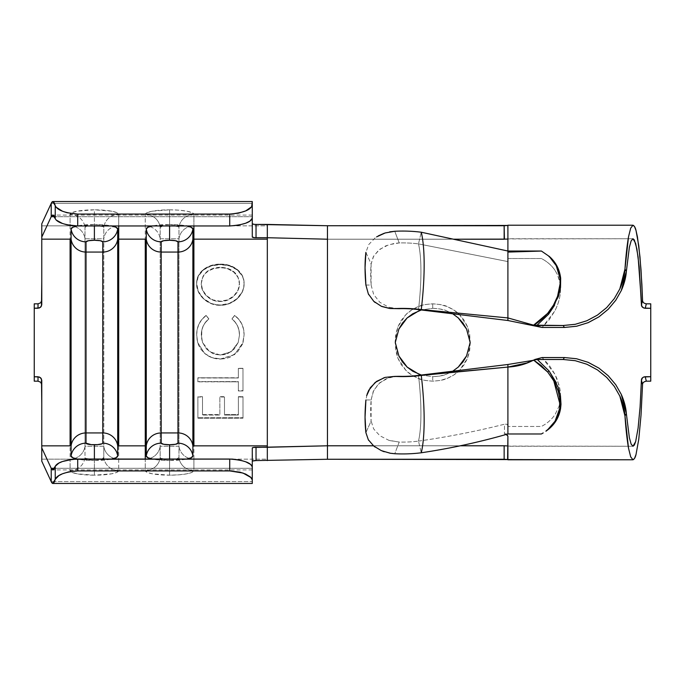 <?xml version="1.0" encoding="UTF-8"?>
<svg xmlns="http://www.w3.org/2000/svg" width="685" height="685" viewBox="0 0 685 685"><rect width="100%" height="100%" fill="white"/><g stroke="black" fill="none" stroke-linecap="round" stroke-linejoin="round"><path stroke-width="0.51" stroke-dasharray="3.42 2.57" d="M505.753 434.059L504.391 433.836L505.753 434.059M507.902 433.973L504.391 433.836L507.902 433.973M646.323 381.168L643.694 382.17L642.547 384.593M650.75 303.832L650.75 381.168L650.75 303.832M642.547 300.407L643.694 302.83L646.323 303.832M507.619 225.545L507.902 238.919L632.974 238.748L507.902 238.748L507.902 258.528L541.39 258.528C547.152 261.507 551.708 265.472 555.047 270.395L557.599 274.959L560.133 283.59M327.464 228.944L327.464 456.039L327.464 228.944M327.464 459.267L327.464 456.039L327.464 459.267M541.681 357.681L532.887 360.387L542.126 357.536L549.284 365.379L554.901 374.224L557.145 379.147L560.073 389.893C560.929 395.819 560.57 401.316 558.994 406.376L555.047 414.605C551.596 419.571 547.041 423.527 541.39 426.472L507.902 426.472L507.902 446.252L632.974 446.252L507.902 446.081L507.619 459.464M470.312 343.639L469.636 333.963L467.581 326.831L464.19 320.315L459.532 314.62L453.83 310.014L447.279 306.615L440.147 304.534L432.723 303.832L425.317 304.525L418.184 306.606L411.659 309.98L405.931 314.603L401.29 320.263L397.874 326.796L395.81 333.929L395.125 341.361L395.802 351.037L397.857 358.169L401.247 364.685L405.905 370.38L411.616 374.986L418.158 378.385L425.291 380.466L432.723 381.168L440.121 380.475L447.254 378.394L453.778 375.02L459.507 370.397L464.156 364.737L467.564 358.204L469.627 351.071L470.312 341.361L467.581 326.831L459.532 314.62C456.741 311.641 452.665 308.969 447.279 306.615C445.019 305.279 440.164 304.345 432.723 303.832L432.723 308.293L421.326 309.971L432.723 308.293C439.727 308.747 444.308 309.577 446.466 310.759L439.71 308.909L432.723 308.293L432.723 303.832C425.291 304.345 420.444 305.27 418.184 306.606C412.798 308.952 408.714 311.624 405.931 314.603L397.874 326.796L395.125 341.361L397.857 358.169L405.905 370.38C408.697 373.359 412.781 376.031 418.158 378.385C420.419 379.721 425.274 380.654 432.723 381.168C440.147 380.654 444.993 379.73 447.254 378.394C452.639 376.048 456.724 373.376 459.507 370.397L467.564 358.204L470.312 343.639M504.143 239.211L507.902 238.919L507.902 225.442M327.464 239.211L453.444 239.211L327.464 239.211M327.464 443.032L327.464 242.362M460.551 445.789L373.462 445.789L460.551 445.789M507.902 459.558L507.902 446.081L504.143 445.789M421.292 375.02L432.723 376.707L439.761 376.074L446.5 374.224L452.888 371.107L446.5 374.224C444.334 375.423 439.744 376.245 432.723 376.707L432.723 381.168L432.723 376.707L421.301 375.02M452.716 313.781L446.466 310.759L452.716 313.781M560.15 283.676L560.39 292.349C559.876 298.634 557.967 304.936 554.653 311.247L549.13 319.826L542.126 327.464L554.653 311.247C561.332 298.138 562.308 286.047 557.599 274.959L555.201 270.626M41.768 223.824L41.768 239.142L41.768 225.853L70.084 225.853L70.084 214.422L71.934 212.667L77.199 211.177L94.393 209.824L111.586 211.177L116.861 212.667L118.71 214.422L118.71 225.853L145.263 225.853L145.263 470.578A15.036 14.762 180 0 0 160.179 457.657A15.036 14.762 0 0 1 145.263 470.578A24.317 4.598 180 0 0 169.58 475.176L169.58 459.429L169.58 475.176A24.317 4.598 180 0 0 193.898 470.578A15.036 14.762 -0 0 1 178.973 457.657A15.036 14.762 180 0 0 193.898 470.578L193.898 459.147L193.898 470.578L192.048 472.333L186.774 473.823L178.888 474.825L169.58 475.176L152.387 473.823L147.112 472.333L145.263 470.578L145.263 459.147A15.036 14.762 180 0 0 160.179 446.226L160.179 457.657A9.402 1.781 0 0 0 169.58 459.429A9.402 1.781 0 0 0 178.973 457.657L178.973 446.226A15.036 14.762 180 0 0 193.898 459.147L267.321 459.147L267.321 225.853L267.321 459.147L193.898 459.147L193.898 225.853L267.321 225.853L267.321 224.432L267.321 225.853L193.898 225.853A15.036 14.762 -0 0 0 178.973 238.774L178.973 446.226L160.179 446.226L160.179 457.657L160.898 458.333L165.984 459.301L173.177 459.301L176.225 458.916L178.973 457.657L178.973 446.226L160.179 446.226L160.179 238.774L178.973 238.774L178.973 227.343L178.263 226.667L173.177 225.699L165.984 225.699L162.936 226.084L160.179 227.343L160.179 238.774L178.973 238.774L178.973 227.343A9.402 1.781 180 0 0 169.58 225.57A9.402 1.781 180 0 0 160.179 227.343L160.179 446.226A15.036 14.762 -0 0 1 145.263 459.147L118.71 459.147L118.71 470.578L116.861 472.333L111.586 473.823L94.393 475.176L77.199 473.823L71.934 472.333L70.084 470.578L70.084 459.147L41.768 459.147L41.768 445.858L41.768 461.176M224.492 415.041L224.483 397.009L219.851 397.017L219.868 415.05L202.52 415.059L202.503 397.026L197.879 397.026L197.897 418.218L242.995 418.201L242.987 397L238.354 397.009L238.371 415.041L224.492 415.041L224.483 397.009L219.851 397.017L219.868 415.05L202.52 415.059L202.52 414.596L219.868 414.588L219.868 415.05L219.851 396.666L224.483 396.666L224.492 415.041L224.492 414.588L238.371 414.579L238.371 415.041L224.492 415.041M238.346 381.828L238.354 390.964L242.978 390.955L242.969 368.479L238.337 368.487L238.346 377.983L197.862 378L197.871 381.845L238.346 381.828L238.354 390.964L242.978 390.955L242.969 368.479L238.337 368.487L238.346 377.983L238.337 368.316L242.969 368.316L242.978 390.955L238.354 390.964L238.346 381.579L197.871 381.596L238.346 381.828M238.988 330.453L239.476 335.068L238.149 342.611L234.124 349.144L227.882 353.588L224.2 354.616L220.364 355.027L212.787 353.58L206.519 349.05L202.529 342.431L201.647 338.673L201.81 330.264L203.197 325.932L205.663 322.113L208.822 318.842L206.134 315.383L202.041 319.184L199.018 323.877L197.229 329.185L196.681 334.785L197.143 339.974L198.496 345.009L201.082 349.513L204.584 353.374L212.085 357.716L220.673 359.051L225.356 358.615L229.877 357.305L237.541 351.97L242.541 344.058L244.1 334.811L243.552 329.202L241.788 323.877L238.782 319.159L234.655 315.365L231.95 318.833L235.186 322.13L237.652 326.017L238.988 330.453M197.092 279.377L196.655 283.359L198.316 291.425L203.454 298.48L211.091 303.395L215.544 304.602L220.176 305.022L229.269 303.412L237.053 298.703L242.284 291.69L243.586 287.717L244.074 283.65L243.672 279.626L242.439 275.832L237.301 269.505L229.561 265.438L225.048 264.461L220.364 264.145L211.237 265.429L203.556 269.436L198.35 275.627L197.092 279.377M41.768 437.569L41.768 403.705M41.768 384.705L41.768 459.147L41.768 384.705L40.672 382.204L38.009 381.168M41.768 225.853L41.768 304.705L41.768 225.853L70.084 225.853L70.084 459.147L41.768 459.147M41.768 281.295L41.768 247.431M365.901 252.345L371.107 263.99L373.676 256.044L379.841 249.28L388.806 244.708L399.218 242.944L394.757 231.273L399.218 242.944A66.411 34.207 0 0 1 418.484 243.886L421.275 232.224L418.484 243.886A66.411 34.207 180 0 0 399.218 242.944L394.337 243.389L385.783 245.855L378.488 250.367L373.282 256.738L371.107 263.99A76.686 27.391 76.7 0 0 371.107 285.08L371.107 263.99L365.901 252.345L368.735 244.571L375.14 237.892L378.274 235.888M555.047 270.395C551.708 265.472 547.152 261.507 541.39 258.528L507.902 258.528L507.902 320.511L507.902 251.027L507.902 261.584L418.484 243.886A76.686 15.678 97.2 0 1 420.907 267.912A76.686 15.678 97.2 0 1 418.484 309.62A76.686 15.678 -82.8 0 0 420.907 267.912A76.686 15.678 -82.8 0 0 418.484 243.886L507.902 261.584L507.902 238.919M389.748 307.522L399.218 308.678M374.027 301.554L368.727 294.67L365.901 285.029L371.107 285.08L373.685 294.533L379.858 302.325L388.832 307.24L397.694 308.687M389.748 440.583L399.218 442.056A66.411 34.207 0 0 0 418.484 441.114L421.275 452.776L418.484 441.114A66.411 34.207 180 0 1 399.218 442.056L394.757 453.727L384.242 451.749M418.484 441.114A76.686 15.678 -97.2 0 0 420.907 417.088C421.087 404.415 420.273 390.51 418.484 375.38C420.273 390.51 421.087 404.415 420.907 417.088A76.686 15.678 -97.2 0 1 418.484 441.114C447.682 436.944 476.358 431.31 504.511 424.212L504.391 433.836L504.511 424.212C476.358 431.31 447.682 436.944 418.484 441.114M399.218 376.322L394.337 376.553L385.783 378.942L378.488 383.917L373.282 391.306L371.107 399.92A76.686 27.391 103.3 0 0 371.107 421.01L371.107 399.92L365.901 399.971L367.057 394.329M374.258 446.44L368.727 440.412L365.901 432.655L371.107 421.01L373.685 428.973L379.858 435.737L388.832 440.301L399.218 442.056L394.757 453.727M507.902 364.488L507.902 425.548L506.891 424.238L504.511 424.212L506.891 424.238L507.902 425.548L507.902 364.488M252.277 483.396L252.277 481.598L51.212 481.598L252.277 481.598L252.277 447.99L252.568 461.005M252.277 216.691L252.277 203.402L252.277 216.691L54.44 216.691L252.277 216.691M256.036 224.432L252.277 223.721L252.277 237.01L252.277 203.402L51.212 203.402L252.277 203.402L252.277 201.604M252.277 483.464L252.277 461.279M169.58 209.824L178.888 210.175L186.774 211.177L192.048 212.667L193.898 214.422L193.898 225.853L193.898 214.422A15.036 14.762 -0 0 0 178.973 227.343A15.036 14.762 180 0 1 193.898 214.422A24.317 4.598 0 0 0 169.58 209.824L169.58 225.57L169.58 209.824L152.387 211.177L147.112 212.667L145.263 214.422A15.036 14.762 180 0 1 160.179 227.343A15.036 14.762 0 0 0 145.263 214.422A24.317 4.598 0 0 1 169.58 209.824M252.277 223.721L252.277 201.536M149.878 226.564A15.036 14.762 180 0 1 160.179 238.774A15.036 14.762 0 0 0 145.263 225.853L145.263 214.422L145.263 225.853L118.71 225.853A15.036 14.762 -0 0 0 103.795 238.774L103.795 446.226L85 446.226L85 457.657L85.711 458.333L90.797 459.301L97.989 459.301L101.037 458.916L103.795 457.657L103.795 446.226L85 446.226L85 238.774L103.795 238.774L103.795 227.343L103.075 226.667L97.989 225.699L90.797 225.699L87.748 226.084L85 227.343L85 238.774L103.795 238.774L103.795 227.343A9.402 1.781 180 0 0 94.393 225.57A9.402 1.781 180 0 0 85 227.343L85 446.226A15.036 14.762 -0 0 1 70.084 459.147A15.036 14.762 180 0 0 85 446.226L85 457.657A15.036 14.762 0 0 1 70.084 470.578L70.084 459.147M145.263 459.147L118.71 459.147L118.71 214.422A15.036 14.762 -0 0 0 103.795 227.343A15.036 14.762 180 0 1 118.71 214.422A24.317 4.598 0 0 0 94.393 209.824L94.393 225.57L94.393 209.824A24.317 4.598 0 0 0 70.084 214.422A15.036 14.762 180 0 1 85 227.343A15.036 14.762 0 0 0 70.084 214.422L70.084 225.853A15.036 14.762 180 0 1 85 238.774A15.036 14.762 0 0 0 70.084 225.853M38.009 303.832L40.663 302.796L41.768 300.295M34.25 381.168L34.25 303.832L34.25 381.168M252.277 468.309L54.44 468.309L252.277 468.309M77.148 459.044L94.393 460.483L111.689 459.036A23.307 4.41 0 0 1 94.393 460.483L94.393 459.036L94.393 460.483A23.307 4.41 0 0 1 77.148 459.044M152.293 459.036L169.58 460.483L186.868 459.036A23.307 4.41 0 0 1 169.58 460.483L169.58 459.036L169.58 460.483A23.307 4.41 0 0 1 152.293 459.036M111.689 225.964L94.393 224.517L77.14 225.956A23.307 4.41 180 0 1 94.393 224.517L94.393 225.964L94.393 224.517A23.307 4.41 180 0 1 111.681 225.964M186.868 225.964L169.58 224.517L152.293 225.964A23.307 4.41 180 0 1 169.58 224.517L169.58 225.964L169.58 224.517A23.307 4.41 180 0 1 186.868 225.964M251.155 477.642L252.277 479.868M251.198 464.909L250.599 464.396M70.084 470.578A15.036 14.762 180 0 0 85 457.657A9.402 1.781 0 0 0 94.393 459.429L94.393 475.176A24.317 4.598 180 0 1 70.084 470.578M94.393 475.176L94.393 459.429A9.402 1.781 0 0 0 103.795 457.657A15.036 14.762 180 0 0 118.71 470.578A24.317 4.598 180 0 1 94.393 475.176M118.71 459.147L118.71 470.578A15.036 14.762 -0 0 1 103.795 457.657L103.795 446.226A15.036 14.762 180 0 0 118.71 459.147M114.095 458.436A15.036 14.762 0 0 1 103.795 446.226L103.795 238.774A15.036 14.762 180 0 1 118.71 225.853M189.283 458.436A15.036 14.762 0 0 1 178.973 446.226L178.973 238.774A15.036 14.762 180 0 1 193.898 225.853M507.902 446.081L507.902 426.472L541.39 426.472C547.041 423.527 551.596 419.571 555.047 414.605L558.994 406.376L560.013 402.112L560.073 389.893L559.303 385.946L554.901 374.224L542.126 357.536M588.235 362.356L576.539 358.752L564.371 357.536M564.371 327.464L576.573 326.24L588.287 322.618M397.694 376.313L388.806 377.769L379.841 382.692L373.676 390.484L371.107 399.92L365.901 399.971M384.259 377.64L393.104 376.348M382.521 451.115L375.115 447.091M365.901 432.655L371.107 421.01M384.259 233.251L389.637 231.873M393.104 308.652L389.568 308.455M381.845 306.495L375.115 302.505M365.901 285.029L371.107 285.08M556.443 382.958L561.006 404.313M553.763 380.774L547.709 372.049M560.672 278.341L559.748 291.827L554.55 305.304M220.176 305.022C232.96 305.339 244.339 294.867 244.074 283.65L244.074 284.027C244.425 295.098 232.849 305.621 220.176 305.262L220.176 305.262C207.495 305.741 196.141 294.576 196.655 283.736L196.655 283.359C196.218 294.387 207.409 305.424 220.176 305.022M196.655 283.736C196.124 272.716 207.735 264.273 220.364 264.641L220.364 264.145C207.589 263.836 196.227 272.193 196.655 283.359L198.342 276.064L203.556 269.899L211.254 265.908L220.364 264.641C233.251 264.196 244.673 272.904 244.074 284.027L244.074 283.65C244.605 272.356 233.337 263.776 220.364 264.145L220.364 264.641L229.561 265.926L237.301 269.967L242.439 276.252L243.672 280.028L244.074 284.027L243.586 288.06L242.284 292.015L237.053 298.985L229.269 303.66L224.808 304.834L220.176 305.262L211.091 303.643L203.454 298.754L198.316 291.742L196.655 283.736M201.775 280.096L201.279 283.873L202.597 290.371L206.673 296.1L212.812 300.133L216.426 301.083L220.193 301.468L227.643 300.141L233.885 296.151L238.02 290.389L239.005 287.152L239.45 283.855L238.055 277.545L234.005 272.296L227.822 268.82L224.175 268.032L220.382 267.707L213.9 268.529L208.291 271.02L205.252 273.606L203.008 276.714L201.775 280.096M201.279 283.496C202.143 273.358 208.505 267.938 220.382 267.236L220.382 267.707C208.497 268.366 202.135 273.752 201.279 283.873L201.279 283.873C200.868 292.649 209.867 301.845 220.193 301.468C230.717 301.854 239.681 292.683 239.45 283.855C239.699 274.942 230.879 267.364 220.382 267.707L220.382 267.236C232.129 267.972 238.483 273.383 239.45 283.479L239.45 283.479C239.587 292.529 230.811 301.503 220.193 301.203L220.193 301.203C209.704 301.503 200.979 292.426 201.279 283.496L203.008 276.295L205.252 273.169L208.291 270.566L213.9 268.058L220.382 267.236L227.822 268.349L234.005 271.851L238.055 277.125L239.45 283.479L238.02 290.055L233.885 295.851L227.643 299.867L220.193 301.203L212.812 299.859L206.673 295.8L202.597 290.038L201.279 283.496M206.134 315.383C199.823 320.246 196.672 326.711 196.681 334.785L196.681 334.837C196.689 326.771 199.84 320.349 206.134 315.554L208.822 318.996L206.134 315.383M201.313 334.811C201.356 328.312 203.856 322.986 208.822 318.842L208.822 318.996C203.873 323.157 201.373 328.44 201.313 334.862L202.554 342.5L201.313 334.811M220.364 355.027L209.507 351.722L202.554 342.5L209.541 351.679L220.364 355.027L231.247 351.636L238.192 342.5L231.23 351.713L220.364 355.027M239.476 335.068L238.192 342.5L239.476 335.119C239.467 328.509 236.959 323.132 231.95 318.979L231.95 318.833C237.001 323.02 239.51 328.432 239.476 335.068M234.655 315.365L231.95 318.833L234.655 315.537C241.009 320.417 244.16 326.856 244.1 334.862L244.1 334.811C244.134 326.702 240.983 320.22 234.655 315.365M220.673 359.051L234.587 354.599L243.064 342.5L244.1 334.811L243.064 342.5L234.612 354.505L220.673 358.94C214.576 358.991 209.208 357.116 204.584 353.306L204.584 353.374C209.225 357.236 214.585 359.128 220.673 359.051M196.681 334.785L197.665 342.5L204.584 353.374L197.657 342.5L196.681 334.785M206.134 315.554L208.822 318.996L205.663 322.25L203.197 326.034L201.81 330.341L201.313 334.862L202.529 342.431L206.519 349.007L212.787 353.503L216.486 354.547L220.364 354.95L227.882 353.52L234.124 349.102L238.149 342.611L239.476 335.119L238.988 330.53L237.652 326.128L235.186 322.258L231.95 318.979L234.655 315.537L238.782 319.304L241.788 323.996L243.552 329.288L244.1 334.862L242.541 344.041L237.541 351.902L229.869 357.21L225.356 358.512L220.673 358.94L212.085 357.621L208.154 355.78L204.584 353.306L201.082 349.47L198.496 345L197.143 339.991L196.681 334.837L197.229 329.271L199.018 323.996L202.041 319.338L206.134 315.554M197.871 381.596L197.862 377.777L197.871 381.845L197.862 377.777L238.346 377.983L197.862 377.777L238.346 377.752L238.337 368.316L242.969 368.316L242.978 390.647L238.354 390.655L238.346 381.579L197.871 381.596M238.371 414.579L238.354 396.658L238.371 415.041L238.354 396.658L242.987 396.658L238.354 397.009L242.987 396.658L242.995 418.201L242.987 396.658L242.995 417.722L197.897 417.739L197.897 418.218L242.995 418.201L242.995 417.722L197.897 417.739L197.879 396.683L197.897 418.218L197.879 396.683L202.503 396.675L197.879 397.026L202.503 396.675L202.52 415.059L202.503 396.675L202.52 414.596L219.868 414.588L219.851 396.666L224.483 396.666L224.492 414.588L238.371 414.579M252.277 469.936L52.831 469.936M252.277 215.064L52.831 215.064M542.006 357.57L526.893 362.964M537.194 326.06L530.687 324.33"/><path stroke-width="1.03" d="M541.433 433.973L507.902 433.973L507.902 364.488L418.484 375.38A66.411 34.207 180 0 1 402.643 376.365A66.411 34.207 0 0 0 418.484 375.38L421.275 375.44A78.133 40.244 180 0 1 402.643 376.604L402.643 376.365A66.411 34.207 180 0 1 399.218 376.322A66.411 34.207 0 0 0 402.643 376.365L402.643 376.604A78.133 40.244 180 0 1 394.757 376.399L385.167 377.384L376.579 381.382L370.294 387.727L366.663 395.665M365.901 285.029L365.054 267.732L365.901 252.345A90.223 32.221 76.7 0 0 365.901 285.029L368.325 293.856L373.762 301.314L381.314 306.272L390.142 308.515L399.218 308.678A66.411 34.207 0 0 1 402.643 308.635A66.411 34.207 180 0 0 399.218 308.678L394.757 308.601A78.133 40.244 0 0 1 402.643 308.396L402.643 308.635A66.411 34.207 0 0 1 418.484 309.62A66.411 34.207 180 0 0 402.643 308.635L402.643 308.396A78.133 40.244 0 0 1 421.275 309.56A90.223 18.444 -82.8 0 0 424.135 261.319A90.223 18.444 -82.8 0 0 421.275 232.224A78.133 40.244 180 0 0 394.757 231.273L385.167 232.96L376.579 236.899M545.885 431.148L548.214 429.135A3.759 2.175 -130.2 0 1 548.522 429.289L545.988 431.199L548.522 429.289A3.759 2.175 49.8 0 0 548.214 429.135L555.047 421.207L559.654 408.577L559.619 397.711L558.138 391.024L553.968 381.143L547.709 372.049L541.176 365.49L533.615 360.062L537.297 359.497L549.062 370.97L558.181 387.213L560.45 395.81L561.006 404.313L560.561 408.611L556.46 420.076L552.932 425L548.522 429.289C555.115 423.869 559.123 416.977 560.561 408.611A3.759 2.098 9.1 0 0 559.654 408.577L560.022 404.347L553.763 380.774M505.753 434.059L507.902 436.139L507.902 459.789L632.974 459.789L630.697 456.869L628.53 448.255C627.023 439.496 625.833 428.716 624.968 415.915L619.865 396.135L614.317 386.408L606.756 377.461L597.517 369.943L586.891 364.249L575.297 360.704L563.207 359.497L537.297 359.497L563.207 359.497L564.371 357.536L542.126 357.536L534.625 359.548L541.681 357.681M543.205 432.92L541.39 433.973L543.205 432.92M399.218 308.678L394.757 308.601A78.133 40.244 0 0 1 402.643 308.396A78.133 40.244 0 0 1 421.275 309.56A90.223 18.444 -82.8 0 0 424.135 261.319A90.223 18.444 -82.8 0 0 421.275 232.224L507.902 251.027L541.39 251.027L507.902 251.027L507.902 225.211L632.974 225.211L507.902 225.211L507.902 320.511L542.126 327.464L564.371 327.464L576.573 326.24L588.287 322.618L598.981 316.83L608.271 309.209L615.806 300.21L621.304 290.534L626.355 271.414L629.369 247.259L631.133 240.897L632.974 238.748L635.654 243.38L638.095 256.858L641.751 306.186L643.789 308.036L650.75 308.293L650.75 376.707L643.789 376.964L642.573 377.709L641.425 380.132L642.547 384.593L641.023 415.153L638.78 439.179L636.014 454.515C635.355 457.392 634.344 459.147 632.974 459.789L327.464 459.267L256.036 460.568L327.464 459.267L327.464 225.733L507.902 225.442L504.143 225.733L504.417 239.211M646.289 303.832L650.75 303.832L650.75 381.168L646.323 381.168L645.201 376.707L650.75 376.707L650.75 381.168L646.289 381.168M642.547 300.407L641.425 304.868L639.156 266.568L636.922 249.066L634.327 239.913L632.974 238.748L631.133 240.897L629.369 247.259L626.355 271.414L624.968 269.085L628.53 236.745L630.697 228.131L632.974 225.211C634.344 225.853 635.355 227.608 636.014 230.485L638.78 245.821L641.023 269.847L642.547 300.407C642.547 302.213 643.806 303.361 646.323 303.832L650.75 303.832L650.75 308.293L645.201 308.293L646.323 303.832L645.201 308.293C642.71 307.839 641.451 306.7 641.425 304.868L642.547 300.407L641.888 284.472L639.978 256.866L637.444 236.959L636.014 230.485L634.507 226.538L632.974 225.211L630.697 228.131L628.53 236.745C627.023 245.504 625.833 256.284 624.968 269.085C624.557 275.55 622.853 282.151 619.839 288.907L624.968 269.085L626.355 271.414C625.927 277.502 624.24 283.873 621.304 290.534L615.806 300.21L608.271 309.209L598.981 316.83L587.858 322.798M506.883 434.573L507.902 436.139L507.619 459.464M635.654 441.619L632.974 446.252L634.327 445.087L635.654 441.619L638.095 428.142L635.654 441.619M640.081 407.018L638.095 428.142L640.081 407.018L641.425 380.132L640.081 407.018M507.619 239.014L506.806 239.108L507.619 239.014M506.797 239.108L453.444 239.211L504.143 239.211L504.143 225.733L327.464 225.733L256.027 224.432L267.321 224.432L267.321 239.142L192.887 239.142L192.887 228.927L191.115 227.24L186.063 225.802M504.391 445.789L460.551 445.789L504.143 445.789L504.143 459.267L327.464 459.267L327.464 445.789L253.381 447.485L252.277 447.99L252.277 483.396M186.063 459.198L191.115 457.76L192.887 456.073L192.887 445.858L267.321 445.858L267.321 447.279L327.464 445.789L373.462 445.789L327.464 445.789L327.464 443.032M507.902 459.558L504.143 459.267L504.143 445.789L506.763 445.884M421.301 375.02L418.972 374.241L407.138 367.066L398.893 355.977L395.279 342.5L398.875 329.065L407.113 317.96L418.937 310.776L421.326 309.971L412.661 313.824L407.113 317.96L402.446 323.115L398.875 329.065L395.279 342.5L398.893 355.977L402.497 361.954L407.138 367.066L412.721 371.219L421.292 375.02M452.776 371.176L458.325 367.04L462.991 361.885L466.562 355.935L470.158 342.5L466.545 329.023L462.94 323.046L458.299 317.934L452.716 313.781M41.768 247.431L41.768 239.142L71.086 239.142L71.086 445.858L41.768 445.858L41.768 437.569M41.768 403.705L41.477 378.942L39.447 377.033L34.25 376.759L34.25 308.241L39.447 307.967L41.485 306.049L41.768 281.295M642.547 384.593L641.425 380.132C641.451 378.3 642.71 377.161 645.201 376.707L646.323 381.168C643.806 381.639 642.547 382.787 642.547 384.593L641.023 415.153L638.78 439.179L636.014 454.515L634.507 458.462L632.974 459.789L630.697 456.869L628.53 448.255L624.968 415.915L626.355 413.586L629.369 437.741L631.133 444.103L632.974 446.252L631.133 444.103L629.369 437.741L626.355 413.586L621.286 394.423L615.755 384.713L608.229 375.748L598.904 368.119L588.235 362.356L576.539 358.752L564.371 357.536L542.006 357.57M541.39 251.027L548.497 255.899L541.39 251.027L507.902 252.089L541.458 251.061M614.257 298.677L619.839 288.907L614.257 298.677L606.713 307.582L614.257 298.677M597.431 315.109L606.713 307.582L597.431 315.109L586.839 320.768L597.431 315.109M575.246 324.305L586.839 320.768L575.246 324.305L563.207 325.503L575.246 324.305M554.55 305.304L548.591 314.201L536.757 325.503L563.207 325.503L533.606 325.152C537.622 323.072 542.289 319.159 547.598 313.422L553.42 305.245L557.539 296.365L560.124 283.693L560.03 278.35L556.246 265.703L549.079 256.224L556.717 265.583L560.672 278.341L560.518 287.426L558.352 296.656L548.591 314.201L536.757 325.503L534.737 325.469L507.902 317.926L533.606 325.152L547.598 313.422C556.751 302.368 560.895 290.68 560.03 278.35C559.08 269.522 555.347 262.184 548.822 256.353M564.371 327.464L563.207 325.503L564.371 327.464L542.126 327.464L507.902 320.511L507.902 317.926L421.275 309.56L507.902 317.926L507.902 251.027L421.275 232.224A78.133 40.244 180 0 0 394.757 231.273L389.637 231.873M421.275 309.56L418.484 309.62L421.275 309.56M365.901 432.655L365.054 417.268L365.901 399.971A90.223 32.221 103.3 0 0 365.901 432.655L368.325 439.744L373.762 446.038L381.314 450.619L390.142 453.222L394.757 453.727A78.133 40.244 0 0 0 421.275 452.776C423.005 445.524 423.964 435.823 424.135 423.681A90.223 18.444 -97.2 0 0 421.275 375.44A78.133 40.244 180 0 1 402.643 376.604A78.133 40.244 180 0 1 394.757 376.399L399.218 376.322M394.757 453.727A78.133 40.244 0 0 0 421.275 452.776C450.662 448.401 479.534 442.133 507.902 433.973C479.534 442.133 450.662 448.401 421.275 452.776C423.005 445.524 423.964 435.823 424.135 423.681A90.223 18.444 82.8 0 0 421.275 375.44L507.902 367.074L418.484 375.38L507.902 364.488L532.887 360.387L507.902 364.488L507.902 367.074L526.893 362.964L533.615 360.062C525.926 364.197 517.355 366.535 507.902 367.074L507.902 433.973L541.39 433.973M252.277 201.604L251.66 206.75L245.675 210.911L238.354 213.206L229.723 214.071L77.705 214.071L67.002 212.727L62.472 211.22L56.153 207.221L52.831 201.544L51.212 203.402C52.557 200.311 53.901 201.073 55.237 205.697L55.237 218.686L56.153 220.013L62.472 223.49L67.002 224.8L77.705 225.964L229.723 225.964L238.354 225.219L245.675 223.224L249.819 221.161L252.277 218.19L252.277 237.01L254.597 237.669L267.321 237.721L256.036 237.721L256.036 224.432L256.036 237.721A3.759 0.711 0 0 1 252.277 237.01L252.277 205.132C250.975 209.841 243.458 212.821 229.723 214.071L77.705 214.071C64.887 213.035 57.394 210.252 55.237 205.697L55.237 218.686C53.901 214.67 52.557 214.003 51.212 216.691L41.768 237.113L41.768 223.824L51.212 203.402L41.768 223.824L41.768 237.113L51.212 216.691L54.44 216.691L51.212 216.691L51.212 203.402L51.212 216.691L52.831 215.073L55.237 218.686C57.412 222.651 64.895 225.074 77.705 225.964L77.705 214.071L77.705 225.964L229.723 225.964L229.723 214.071L229.723 225.964C243.44 224.885 250.958 222.3 252.277 218.19L252.277 201.536L52.831 201.536M110.876 459.198L115.928 457.76L117.7 456.073L117.7 239.142L146.273 239.142L146.273 445.858L117.7 445.858A15.036 14.762 180 0 0 102.784 432.937L102.784 443.161A8.391 1.584 180 0 1 94.393 444.745A8.391 1.584 180 0 1 86.01 443.161L86.01 432.937L102.784 432.937L102.784 443.161L102.142 443.769L97.604 444.625L91.191 444.625L86.01 443.161L86.01 252.063L102.784 252.063L86.01 252.063L86.01 241.839L88.468 240.718L94.393 240.255L100.327 240.718L102.784 241.839L102.784 432.937L86.01 432.937A15.036 14.762 180 0 0 71.086 445.858L41.768 445.858L41.768 461.176L51.212 481.598L41.768 461.176L41.768 447.887L51.212 468.309L51.212 481.598C52.557 484.689 53.901 483.918 55.237 479.303L55.237 466.314C53.901 470.33 52.557 470.997 51.212 468.309L41.768 447.887L41.768 380.295L40.663 377.803L38.009 376.759L38.009 381.168L34.25 381.168L34.25 376.759L38.009 376.759L38.009 381.168L34.25 381.168L34.25 303.832L38.026 303.832L38.009 308.241L34.25 308.241L34.25 303.832L38.009 303.832L40.663 302.796L41.768 300.295M252.568 461.005L256.036 460.568L256.036 447.279L267.321 447.279L267.321 460.568L267.321 445.858L192.887 445.858L192.887 239.142L267.321 239.142L267.321 445.858L267.321 237.721L327.464 239.211L267.321 237.721L267.321 224.432L327.464 225.733L327.464 242.362M253.39 224.226L252.277 223.721A3.759 0.711 180 0 0 256.036 224.432M38.043 381.168L40.689 382.23M40.672 382.204L41.768 384.679M38.009 303.832L38.009 308.241L40.672 307.197L41.768 304.705L41.768 237.113L41.768 239.142L71.086 239.142L71.086 456.073L72.867 457.76L77.919 459.198M252.277 461.279A3.759 0.711 0 0 1 256.036 460.568L256.036 447.279A3.759 0.711 180 0 0 252.277 447.99L252.277 466.81C250.941 462.7 243.423 460.106 229.723 459.036L229.723 470.929L242.978 473.035L251.155 477.642M54.44 468.309L51.212 468.309L51.212 481.598L52.831 483.456L55.237 479.303C57.42 474.731 64.912 471.948 77.705 470.929L229.723 470.929L229.723 459.036L77.705 459.036L77.705 470.929L77.705 459.036C64.912 459.918 57.429 462.349 55.237 466.314L55.237 479.303L58.867 475.604L62.472 473.78L68.431 471.931L77.705 470.929L229.723 470.929L239.964 472.153L245.675 474.088L250.564 477.068L252.277 479.868L252.277 466.81L250.564 464.37L245.675 461.776L239.964 460.097L232.378 459.104L72.961 459.258L62.472 461.51L58.867 463.094L55.237 466.314L52.831 469.927L51.212 468.309L54.44 468.309M111.681 459.036A23.307 4.41 0 0 0 117.7 456.073A15.036 14.762 180 0 0 102.784 443.161A15.036 14.762 0 0 1 117.7 456.073L117.7 445.858L146.273 445.858L146.273 456.073L148.046 457.76L153.097 459.198M41.768 461.176L41.768 459.147M153.097 225.802L148.046 227.24L146.273 228.927L146.273 239.142L117.7 239.142L117.7 228.927L115.928 227.24L110.876 225.802M77.919 225.802L72.867 227.24L71.086 228.927L71.086 239.142A15.036 14.762 0 0 0 86.01 252.063A15.036 14.762 180 0 1 71.086 239.142L71.086 228.927A15.036 14.762 0 0 0 86.01 241.839A8.391 1.584 0 0 1 94.393 240.255A8.391 1.584 0 0 1 102.784 241.839L102.784 432.937A15.036 14.762 -0 0 1 117.7 445.858L117.7 239.142A15.036 14.762 180 0 1 102.784 252.063A15.036 14.762 -0 0 0 117.7 239.142L117.7 228.927A15.036 14.762 180 0 1 102.784 241.839A15.036 14.762 -0 0 0 117.7 228.927A23.307 4.41 180 0 0 111.681 225.964M41.768 225.853L41.768 223.824M52.831 483.464L252.277 483.464L252.277 479.868M70.084 445.858L70.084 239.142M114.095 458.436A15.036 14.762 180 0 0 114.104 458.436A15.036 14.762 0 0 0 116.87 459.036M118.71 225.964L118.71 445.858M94.393 444.745L94.393 459.036L94.393 444.745M77.14 225.956A23.307 4.41 180 0 0 71.086 228.927A15.036 14.762 180 0 0 86.01 241.839L86.01 432.937A15.036 14.762 0 0 0 71.086 445.858L71.086 456.073A15.036 14.762 -0 0 1 86.01 443.161A15.036 14.762 180 0 0 71.086 456.073A23.307 4.41 0 0 0 77.148 459.044M94.393 225.964L94.393 240.255L94.393 225.964M152.293 225.964A23.307 4.41 180 0 0 146.273 228.927A15.036 14.762 0 0 0 161.189 241.839A8.391 1.584 0 0 1 169.58 240.255L169.58 225.964L169.58 240.255L175.514 240.718L177.972 241.839L177.972 252.063L161.189 252.063L161.189 241.839L163.647 240.718L169.58 240.255A8.391 1.584 0 0 1 177.972 241.839L177.972 432.937L161.189 432.937L161.189 252.063L177.972 252.063L177.972 443.161L175.514 444.282L169.58 444.745L163.647 444.282L161.189 443.161L161.189 432.937L177.972 432.937L177.972 443.161A15.036 14.762 0 0 1 192.887 456.073L192.887 445.858A15.036 14.762 180 0 0 177.972 432.937A15.036 14.762 -0 0 1 192.887 445.858L192.887 239.142A15.036 14.762 180 0 1 177.972 252.063A15.036 14.762 -0 0 0 192.887 239.142L192.887 228.927A15.036 14.762 180 0 1 177.972 241.839A15.036 14.762 -0 0 0 192.887 228.927A23.307 4.41 180 0 0 186.868 225.964M147.104 225.964A15.036 14.762 180 0 1 149.878 226.564L149.878 226.564M145.263 459.036L145.263 239.142M189.283 458.436L189.283 458.436A15.036 14.762 0 0 0 192.057 459.036M193.898 225.964L193.898 445.858M186.868 459.036A23.307 4.41 0 0 0 192.887 456.073A15.036 14.762 180 0 0 177.972 443.161A8.391 1.584 180 0 1 169.58 444.745L169.58 459.036L169.58 444.745A8.391 1.584 180 0 1 161.189 443.161A15.036 14.762 180 0 0 146.273 456.073A23.307 4.41 0 0 0 152.293 459.036M146.273 445.858L146.273 456.073A15.036 14.762 -0 0 1 161.189 443.161L161.189 432.937A15.036 14.762 180 0 0 146.273 445.858A15.036 14.762 0 0 1 161.189 432.937L161.189 252.063A15.036 14.762 180 0 1 146.273 239.142L146.273 445.858M161.189 252.063L161.189 241.839A15.036 14.762 180 0 1 146.273 228.927L146.273 239.142A15.036 14.762 0 0 0 161.189 252.063M564.371 357.536L563.207 359.497L575.297 360.704L586.891 364.249L597.517 369.943L606.756 377.461L614.317 386.408L619.865 396.135C622.862 402.874 624.557 409.467 624.968 415.915L626.355 413.586C625.919 407.489 624.232 401.102 621.286 394.423L615.755 384.713L608.229 375.748L598.904 368.119L587.927 362.228M542.126 327.464L534.737 325.469M507.902 320.511L418.484 309.62L507.902 320.511M367.057 394.329L368.735 390.313L375.14 382.478L384.259 377.64M384.242 451.749L382.521 451.115M375.115 447.091L374.258 446.44M368.727 440.412L368.47 439.984M378.274 235.888L384.259 233.251M389.568 308.455L381.845 306.495M375.115 302.505L374.027 301.554M368.727 294.67L368.41 294.036M533.615 360.062L537.297 359.497L549.062 370.97A3.759 0.736 -37.5 0 0 547.709 372.049L533.615 360.062M547.709 372.049A3.759 0.736 142.5 0 1 549.062 370.97L556.443 382.958M561.006 404.313A3.759 1.978 2.3 0 0 560.022 404.347A3.759 1.978 -177.7 0 1 561.006 404.313L560.561 408.611A3.759 2.098 -170.9 0 0 559.654 408.577C558.352 416.805 554.542 423.655 548.214 429.135L545.988 431.199M560.672 278.341L560.03 278.35L560.672 278.341C559.628 269.402 555.766 262.038 549.079 256.224M547.598 313.422L548.591 314.201L547.598 313.422M452.725 313.79L458.299 317.934L466.545 329.023L470.158 342.5L466.562 355.935L458.325 367.04L452.888 371.107"/></g></svg>
